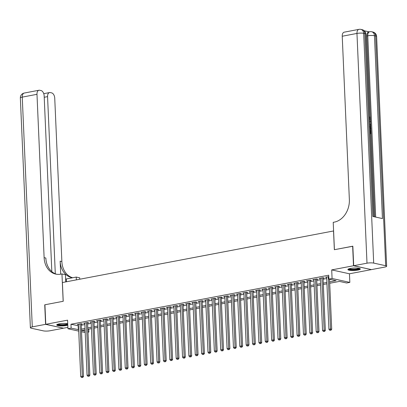 <?xml version="1.0" encoding="UTF-8"?>
<svg xmlns="http://www.w3.org/2000/svg" width="407" height="407" viewBox="0 0 407 407"><rect width="100%" height="100%" fill="white"/><g stroke="black" fill="none" stroke-linecap="round" stroke-linejoin="round"><path stroke-width="0.61" d="M67.73 323.702A6.222 1.221 177.5 0 0 59.183 323.86A6.222 1.221 177.5 0 0 56.71 324.949A6.222 1.221 177.5 0 0 60.18 325.89A6.222 1.221 177.5 0 0 66.672 325.498A6.222 1.221 177.5 0 0 67.796 325.234M357.845 270.095A6.222 1.221 177.5 0 0 360.322 269.002A6.222 1.221 177.5 0 0 356.853 268.06A6.222 1.221 177.5 0 0 350.361 268.452A6.222 1.221 177.5 0 0 347.888 269.546A6.222 1.221 177.5 0 0 351.353 270.487A6.222 1.221 177.5 0 0 357.845 270.095M88.757 329.121L88.884 332.041L87.978 332.214M333.598 230.957L62.403 282.534L63.222 301.292L44.923 304.772L45.777 324.308L63.528 328.195L67.893 327.365M371.25 269.566L353.5 265.756L331.705 269.902L332.076 278.5L349.832 282.387L346.647 282.992L339.453 281.415L329.701 283.272M331.705 269.902L349.455 273.789L371.255 269.643M349.455 273.789L349.832 282.387M333.531 230.947L334.351 249.7L352.844 246.26M352.65 246.22L353.5 265.756M81.212 324.211L82.326 323.997L81.125 323.733L77.305 324.46L78.439 324.71M87.576 323L88.69 322.787L87.49 322.522L83.669 323.25L84.804 323.499M93.941 321.789L95.055 321.576L93.854 321.311L90.033 322.039L91.168 322.288M100.305 320.579L101.419 320.365L100.219 320.1L96.398 320.828L97.532 321.077M106.67 319.368L107.784 319.154L106.583 318.89L102.762 319.617L103.897 319.866M113.034 318.152L114.148 317.943L112.948 317.679L109.127 318.406L110.261 318.656M119.399 316.941L120.513 316.732L119.312 316.468L115.491 317.195L116.626 317.445M125.763 315.73L126.877 315.522L125.677 315.257L121.856 315.985L122.99 316.234M132.127 314.519L133.242 314.311L132.041 314.046L128.22 314.774L129.355 315.023M138.492 313.309L139.606 313.1L138.405 312.835L134.585 313.563L135.719 313.812M144.856 312.098L145.971 311.889L144.77 311.625L140.949 312.352L142.084 312.601M151.221 310.887L152.335 310.678L151.134 310.414L147.314 311.141L148.448 311.391M157.585 309.676L158.699 309.468L157.499 309.203L153.678 309.931L154.813 310.18M163.95 308.465L165.064 308.257L163.863 307.992L160.043 308.72L161.177 308.969M170.314 307.254L171.428 307.041L170.228 306.781L166.407 307.509L167.542 307.753M176.679 306.044L177.793 305.83L176.592 305.571L172.772 306.298L173.906 306.542M183.043 304.833L184.157 304.619L182.957 304.36L179.136 305.087L180.27 305.331M189.408 303.622L190.522 303.408L189.321 303.149L185.5 303.876L186.635 304.121M195.772 302.411L196.886 302.198L195.686 301.938L191.865 302.666L192.999 302.91M202.137 301.2L203.251 300.987L202.05 300.727L198.229 301.45L199.364 301.699M208.501 299.99L209.615 299.776L208.415 299.516L204.594 300.239L205.728 300.488M214.865 298.779L215.98 298.565L214.779 298.306L210.958 299.028L212.093 299.277M221.23 297.568L222.344 297.354L221.143 297.095L217.323 297.817L218.457 298.066M227.594 296.357L228.709 296.143L227.508 295.879L223.687 296.606L224.822 296.856M233.959 295.146L235.073 294.933L233.872 294.668L230.052 295.396L231.186 295.645M240.323 293.935L241.437 293.722L240.237 293.457L236.416 294.185L237.551 294.434M246.688 292.725L247.802 292.511L246.601 292.246L242.781 292.974L243.915 293.223M253.052 291.514L254.166 291.3L252.966 291.036L249.145 291.763L250.28 292.012M259.417 290.303L260.531 290.089L259.33 289.825L255.51 290.552L256.644 290.802M265.781 289.092L266.895 288.878L265.695 288.614L261.874 289.341L263.008 289.591M272.146 287.876L273.26 287.668L272.059 287.403L268.238 288.131L269.373 288.38M278.51 286.665L279.624 286.457L278.424 286.192L274.608 286.92L275.737 287.169M284.875 285.455L285.989 285.246L284.788 284.981L280.972 285.709L282.102 285.958M291.239 284.244L292.353 284.035L291.153 283.771L287.337 284.498L288.466 284.747M297.603 283.033L298.718 282.824L297.517 282.56L293.701 283.287L294.831 283.537M303.968 281.822L305.082 281.613L303.881 281.349L300.066 282.076L301.195 282.326M310.332 280.611L311.447 280.403L310.246 280.138L306.43 280.866L307.56 281.115M316.697 279.4L317.811 279.192L316.61 278.927L312.795 279.655L313.924 279.904M323.061 278.19L324.176 277.981L322.975 277.716L319.159 278.444L320.289 278.693M329.639 281.909L336.096 280.682L328.897 279.105L328.724 275.198L70.96 324.247L78.485 325.758M81.252 325.234L84.849 324.547M87.617 324.023L91.214 323.336M93.981 322.812L97.578 322.125M100.346 321.601L103.943 320.914M106.71 320.385L110.307 319.704M113.075 319.174L116.672 318.493M119.439 317.964L123.036 317.282M125.804 316.753L129.401 316.071M132.168 315.542L135.765 314.86M138.533 314.331L142.129 313.649M144.897 313.12L148.494 312.439M151.267 311.91L154.858 311.228M157.631 310.699L161.223 310.017M163.996 309.488L167.587 308.806M170.36 308.277L173.952 307.595M176.724 307.066L180.316 306.385M183.089 305.855L186.681 305.174M189.453 304.645L193.045 303.963M195.818 303.434L199.41 302.747M202.182 302.223L205.774 301.536M208.547 301.012L212.139 300.325M214.911 299.801L218.503 299.114M221.276 298.59L224.868 297.904M227.64 297.38L231.232 296.693M234.005 296.169L237.596 295.482M240.369 294.958L243.961 294.271M246.734 293.747L250.325 293.06M253.098 292.536L256.69 291.85M259.463 291.326L263.054 290.639M265.827 290.115L269.419 289.428M272.191 288.899L275.783 288.217M278.556 287.688L282.148 287.006M284.92 286.477L288.512 285.795M291.285 285.266L294.877 284.585M297.649 284.055L301.241 283.374M304.014 282.845L307.606 282.163M310.378 281.634L313.97 280.952M316.743 280.423L320.334 279.741M323.107 279.212L326.699 278.53M328.79 276.612L325.524 277.233L326.653 277.477M78.719 331.115L67.954 328.759L67.577 320.161L45.777 324.308M67.954 328.759L71.133 328.154L78.658 329.665M70.96 324.247L71.133 328.154M328.897 279.105L332.076 278.5M85.2 332.534L81.537 331.736M85.078 329.818L81.69 330.464L85.139 331.222M87.958 331.837L88.884 332.041M326.933 283.801L323.336 284.483M320.568 285.012L316.972 285.694M314.204 286.223L310.607 286.904M307.84 287.434L304.243 288.115M301.475 288.644L297.878 289.326M295.111 289.855L291.514 290.537M288.746 291.066L285.149 291.748M282.382 292.277L278.785 292.959M276.017 293.488L272.42 294.169M269.653 294.699L266.056 295.385M263.288 295.909L259.691 296.596M256.924 297.12L253.327 297.807M250.559 298.331L246.963 299.018M244.195 299.542L240.598 300.229M237.83 300.753L234.234 301.439M231.466 301.963L227.869 302.65M225.102 303.174L221.505 303.861M218.737 304.385L215.14 305.072M212.373 305.596L208.776 306.283M206.003 306.807L202.411 307.494M199.639 308.018L196.047 308.704M193.274 309.234L189.682 309.915M186.91 310.444L183.318 311.126M180.545 311.655L176.953 312.337M174.181 312.866L170.589 313.548M167.816 314.077L164.225 314.759M161.452 315.288L157.86 315.969M155.087 316.498L151.496 317.18M148.723 317.709L145.131 318.391M142.358 318.92L138.767 319.602M135.994 320.131L132.402 320.813M129.63 321.342L126.038 322.023M123.265 322.553L119.673 323.234M116.901 323.763L113.309 324.445M110.536 324.974L106.944 325.656M104.172 326.185L100.58 326.872M97.807 327.396L94.215 328.083M91.443 328.607L87.851 329.294M81.425 329.141L85.022 328.454M87.79 327.93L91.387 327.243M94.154 326.719L97.751 326.032M100.519 325.508L104.116 324.822M106.883 324.298L110.48 323.611M113.248 323.082L116.845 322.4M119.612 321.871L123.209 321.189M125.977 320.66L129.574 319.978M132.341 319.449L135.938 318.767M138.706 318.238L142.302 317.557M145.07 317.028L148.667 316.346M151.435 315.817L155.031 315.135M157.799 314.606L161.396 313.924M164.163 313.395L167.76 312.713M170.528 312.184L174.125 311.503M176.892 310.973L180.489 310.292M183.257 309.763L186.854 309.081M189.621 308.552L193.218 307.87M195.986 307.341L199.583 306.659M202.35 306.13L205.947 305.443M208.715 304.919L212.312 304.233M215.079 303.708L218.676 303.022M221.444 302.498L225.04 301.811M227.808 301.287L231.405 300.6M234.173 300.076L237.769 299.389M240.537 298.865L244.134 298.178M246.901 297.654L250.498 296.968M253.266 296.444L256.863 295.757M259.63 295.233L263.227 294.546M265.995 294.022L269.592 293.335M272.359 292.811L275.956 292.124M278.724 291.595L282.321 290.913M285.088 290.384L288.685 289.703M291.453 289.173L295.05 288.492M297.817 287.963L301.414 287.281M304.182 286.752L307.778 286.07M310.546 285.541L314.143 284.859M316.911 284.33L320.507 283.648M323.275 283.119L326.872 282.438M78.159 325.819L78.332 329.726M328.225 276.719L330.509 328.998L328.917 329.299L326.638 277.019M329.522 279.243L331.71 329.263L330.509 328.998L330.438 330.184L329.797 330.306L330.438 330.184M330.916 330.291L331.71 329.263M328.917 329.299L329.797 330.306M359.457 268.427A5.383 1.058 -2.5 0 1 359.03 268.854A5.383 1.058 -2.5 0 1 353.062 269.729A5.383 1.058 -2.5 0 1 348.697 268.895M349.247 268.717A4.986 0.977 177.5 0 0 353.714 269.251A4.986 0.977 177.5 0 0 358.643 268.447A4.986 0.977 177.5 0 0 358.893 268.294M348.102 269.21A6.181 1.216 177.5 0 0 353.627 269.882A6.181 1.216 177.5 0 0 359.763 268.885A6.181 1.216 177.5 0 0 360.078 268.686M58.074 324.12A4.986 0.977 177.5 0 0 62.536 324.654A4.986 0.977 177.5 0 0 67.47 323.855A4.986 0.977 177.5 0 0 67.715 323.697M56.924 324.613A6.181 1.216 177.5 0 0 61.655 325.295A6.181 1.216 177.5 0 0 67.771 324.598M67.755 324.303A5.383 1.058 -2.5 0 1 61.767 325.137A5.383 1.058 -2.5 0 1 57.519 324.303M369.541 119.282L369.475 117.776M369.627 121.291L370.548 120.889L370.579 121.591L369.719 121.927L369.805 123.926L370.716 124.654L370.746 125.356L369.795 125.081M369.622 121.169L370.548 120.889M370.136 132.865L370.746 132.997L370.629 130.235L370.96 130.306L371.108 133.73L370.172 133.735M370.233 132.886L370.121 130.332L370.629 130.235M374.699 216.875L371.072 133.74M370.919 130.296L370.884 129.411M370.782 127.045L370.706 125.361M370.675 124.623L370.543 121.601M370.512 120.894L370.441 119.282M370.37 117.709L366.804 35.979A4.787 2.793 -100.8 0 1 368.788 31.904L369.744 31.726A4.787 2.793 79.2 0 0 367.76 35.796L366.804 35.979M369.124 31.843L364.25 30.774M369.81 125.442L370.848 127.727L370.919 129.406L369.983 129.406M353.693 265.72L371.443 269.607L384.747 267.078A4.787 0.941 177.5 0 0 386.65 266.239A4.787 0.941 177.5 0 0 385.688 265.72L373.692 263.095A4.787 0.941 177.5 0 0 366.997 263.187L353.693 265.72L352.838 246.184L334.417 249.689L333.221 222.334L334.305 222.13A19.943 15.715 -77.6 0 0 349.359 199.567L342.231 36.233A4.787 2.793 -100.8 0 1 344.215 32.163L358.949 29.36A4.787 2.793 79.2 0 0 356.964 33.43L342.231 36.233M366.997 263.187L356.964 33.43A4.787 0.941 -2.5 0 1 363.66 33.333L364.86 33.598L372.843 216.468L382.438 218.569L374.455 35.699L375.656 35.964A4.787 0.941 -2.5 0 1 376.617 36.482L386.65 266.239M371.108 133.73L370.161 133.527M370.919 129.406L369.973 129.197M369.948 128.536L370.558 128.668L370.518 127.701L369.841 126.109M370.039 128.556L369.754 126.648M370.518 127.701L370.009 127.798M370.268 126.552L369.861 126.628M370.746 125.356L369.77 124.537M369.556 119.653L370.151 118.452L369.642 118.549M370.151 118.452L369.373 116.977M369.419 116.504L370.482 118.462L369.587 120.314M45.589 324.343L44.734 304.807L63.161 301.302L61.966 273.952L60.882 274.155A19.943 15.715 102.4 0 1 55.764 274.099A19.943 15.715 102.4 0 1 44.119 257.646L36.986 94.317L22.253 97.12L32.285 326.877L45.589 324.343L63.334 328.154M76.358 279.879L76.236 277.075L66.28 278.973A8.974 1.76 -2.5 0 1 65.634 279.085M76.236 277.075L79.716 277.839L79.777 279.227M61.966 273.952L65.441 274.71L65.756 281.898M55.301 273.784L47.568 96.632A4.787 2.793 79.2 0 1 49.552 92.562A4.787 2.793 79.2 0 1 50.239 92.572L51.653 92.882A4.787 2.793 79.2 0 1 54.742 98.204L61.869 261.533A19.943 15.715 102.4 0 0 72.634 277.762A19.943 15.715 102.4 0 1 71.79 277.61A19.943 15.715 102.4 0 1 60.144 261.157L60.714 274.186M32.285 326.877A4.787 0.941 177.5 0 0 30.383 327.716A4.787 0.941 177.5 0 0 31.344 328.235L43.34 330.86A4.787 0.941 177.5 0 0 50.036 330.764L63.339 328.235M51.831 271.617L44.16 95.889A4.787 2.793 79.2 0 0 41.076 90.568L39.662 90.257A4.787 2.793 79.2 0 0 38.97 90.242A4.787 2.793 79.2 0 0 36.986 94.317M56.634 274.262A19.943 15.715 102.4 0 1 45.843 258.023L44.119 257.646M321.861 277.93L324.145 330.209L322.553 330.515L320.273 278.23M323.041 277.732L325.346 330.474L324.145 330.209L324.074 331.395L323.433 331.517L324.074 331.395M324.552 331.502L325.346 330.474M322.553 330.515L323.433 331.517M315.496 279.141L317.781 331.42L316.188 331.725L313.909 279.441M316.677 278.943L318.981 331.685L317.781 331.42L317.709 332.605L317.068 332.728L317.709 332.605M318.188 332.712L318.981 331.685M316.188 331.725L317.068 332.728M309.132 280.352L311.416 332.631L309.824 332.936L307.539 280.652M310.312 280.153L312.617 332.895L311.416 332.631L311.345 333.816L310.704 333.938L311.345 333.816M311.823 333.923L312.617 332.895M309.824 332.936L310.704 333.938M302.767 281.563L305.052 333.842L303.459 334.147L301.175 281.863M303.948 281.364L306.252 334.106L305.052 333.842L304.98 335.027L304.339 335.149L304.98 335.027M305.459 335.134L306.252 334.106M303.459 334.147L304.339 335.149M296.403 282.773L298.687 335.053L297.095 335.358L294.81 283.074M297.583 282.575L299.888 335.317L298.687 335.053L298.616 336.238L297.975 336.36L298.616 336.238M299.094 336.345L299.888 335.317M297.095 335.358L297.975 336.36M290.038 283.984L292.323 336.263L290.73 336.569L288.446 284.284M291.219 283.786L293.523 336.528L292.323 336.263L292.251 337.449L291.61 337.571L292.251 337.449M292.73 337.556L293.523 336.528M290.73 336.569L291.61 337.571M283.674 285.195L285.958 337.474L284.366 337.779L282.082 285.495M284.854 284.997L287.159 337.739L285.958 337.474L285.887 338.66L285.246 338.782L285.887 338.66M286.365 338.766L287.159 337.739M284.366 337.779L285.246 338.782M277.309 286.406L279.594 338.685L278.001 338.99L275.717 286.706M278.49 286.207L280.794 338.95L279.594 338.685L279.517 339.87L278.881 339.993L279.517 339.87M280.001 339.977L280.794 338.95M278.001 338.99L278.881 339.993M270.945 287.617L273.229 339.896L271.637 340.201L269.353 287.917M272.125 287.418L274.43 340.16L273.229 339.896L273.153 341.081L272.517 341.203L273.153 341.081M273.636 341.188L274.43 340.16M271.637 340.201L272.517 341.203M264.581 288.828L266.865 341.107L265.272 341.412L262.988 289.128M265.761 288.629L268.065 341.371L266.865 341.107L266.788 342.292L266.153 342.414L266.788 342.292M267.272 342.399L268.065 341.371M265.272 341.412L266.153 342.414M258.216 290.038L260.5 342.318L258.908 342.623L256.624 290.339M259.396 289.84L261.701 342.582L260.5 342.318L260.424 343.503L259.788 343.625L260.424 343.503M260.907 343.61L261.701 342.582M258.908 342.623L259.788 343.625M251.852 291.249L254.136 343.528L252.543 343.834L250.259 291.549M253.032 291.051L255.337 343.793L254.136 343.528L254.06 344.714L253.424 344.836L254.06 344.714M254.543 344.821L255.337 343.793M252.543 343.834L253.424 344.836M245.487 292.46L247.771 344.739L246.179 345.044L243.895 292.765M246.667 292.262L248.972 345.004L247.771 344.739L247.695 345.925L247.059 346.047L247.695 345.925M248.178 346.031L248.972 345.004M246.179 345.044L247.059 346.047M239.123 293.671L241.407 345.95L239.815 346.255L237.53 293.976M240.303 293.472L242.608 346.215L241.407 345.95L241.331 347.14L240.695 347.257L241.331 347.14M241.814 347.242L242.608 346.215M239.815 346.255L240.695 347.257M232.758 294.882L235.043 347.166L233.45 347.466L231.166 295.187M233.939 294.683L236.243 347.425L235.043 347.166L234.966 348.351L234.33 348.468L234.966 348.351M235.45 348.453L236.243 347.425M233.45 347.466L234.33 348.468M226.394 296.093L228.678 348.377L227.086 348.677L224.801 296.398M227.574 295.894L229.879 348.636L228.678 348.377L228.602 349.562L227.966 349.679L228.602 349.562M229.085 349.664L229.879 348.636M227.086 348.677L227.966 349.679M220.029 297.303L222.314 349.588L220.721 349.888L218.437 297.609M221.21 297.105L223.514 349.847L222.314 349.588L222.237 350.773L221.601 350.89L222.237 350.773M222.721 350.875L223.514 349.847M220.721 349.888L221.601 350.89M213.665 298.514L215.949 350.798L214.357 351.099L212.072 298.819M214.845 298.316L217.15 351.058L215.949 350.798L215.873 351.984L215.237 352.101L215.873 351.984M216.356 352.086L217.15 351.058M214.357 351.099L215.237 352.101M207.3 299.725L209.585 352.009L207.992 352.309L205.708 300.03M208.481 299.527L210.785 352.269L209.585 352.009L209.508 353.195L208.872 353.317L209.508 353.195M209.992 353.296L210.785 352.269M207.992 352.309L208.872 353.317M200.936 300.936L203.22 353.22L201.628 353.52L199.344 301.241M202.116 300.737L204.416 353.479L203.22 353.22L203.144 354.405L202.508 354.528L203.144 354.405M203.627 354.507L204.416 353.479M201.628 353.52L202.508 354.528M194.571 302.147L196.856 354.431L195.263 354.731L192.979 302.452M195.752 301.953L198.051 354.69L196.856 354.431L196.779 355.616L196.143 355.738L196.779 355.616M197.263 355.718L198.051 354.69M195.263 354.731L196.143 355.738M188.207 303.357L190.491 355.642L188.899 355.942L186.615 303.663M189.387 303.164L191.687 355.901L190.491 355.642L190.415 356.827L189.779 356.949L190.415 356.827M190.898 356.929L191.687 355.901M188.899 355.942L189.779 356.949M181.843 304.568L184.127 356.853L182.534 357.153L180.25 304.874M183.023 304.375L185.322 357.112L184.127 356.853L184.05 358.038L183.415 358.16L184.05 358.038M184.534 358.145L185.322 357.112M182.534 357.153L183.415 358.16M175.478 305.779L177.762 358.063L176.17 358.363L173.886 306.084M176.658 305.586L178.958 358.328L177.762 358.063L177.686 359.249L177.05 359.371L177.686 359.249M178.169 359.356L178.958 358.328M176.17 358.363L177.05 359.371M169.114 306.99L171.398 359.274L169.805 359.574L167.521 307.295M170.294 306.797L172.593 359.539L171.398 359.274L171.322 360.46L170.686 360.582L171.322 360.46M171.805 360.566L172.593 359.539M169.805 359.574L170.686 360.582M162.749 308.206L165.033 360.485L163.441 360.785L161.157 308.506M163.929 308.007L166.229 360.75L165.033 360.485L164.957 361.67L164.321 361.792L164.957 361.67M165.44 361.777L166.229 360.75M163.441 360.785L164.321 361.792M156.385 309.417L158.669 361.696L157.077 362.001L154.792 309.717M157.565 309.218L159.865 361.96L158.669 361.696L158.593 362.881L157.957 363.003L158.593 362.881M159.076 362.988L159.865 361.96M157.077 362.001L157.957 363.003M150.02 310.627L152.304 362.907L150.712 363.212L148.428 310.928M151.201 310.429L153.5 363.171L152.304 362.907L152.228 364.092L151.592 364.214L152.228 364.092M152.711 364.199L153.5 363.171M150.712 363.212L151.592 364.214M143.656 311.838L145.94 364.117L144.348 364.423L142.063 312.138M144.836 311.64L147.136 364.382L145.94 364.117L145.864 365.303L145.228 365.425L145.864 365.303M146.347 365.41L147.136 364.382M144.348 364.423L145.228 365.425M137.291 313.049L139.576 365.328L137.983 365.634L135.699 313.349M138.472 312.851L140.771 365.593L139.576 365.328L139.499 366.514L138.863 366.636L139.499 366.514M139.983 366.621L140.771 365.593M137.983 365.634L138.863 366.636M130.927 314.26L133.211 366.539L131.619 366.844L129.334 314.56M132.107 314.062L134.407 366.804L133.211 366.539L133.135 367.724L132.499 367.847L133.135 367.724M133.618 367.831L134.407 366.804M131.619 366.844L132.499 367.847M124.562 315.471L126.847 367.75L125.254 368.055L122.97 315.771M125.743 315.272L128.042 368.014L126.847 367.75L126.77 368.935L126.134 369.057L126.77 368.935M127.254 369.042L128.042 368.014M125.254 368.055L126.134 369.057M118.198 316.682L120.482 368.961L118.89 369.266L116.606 316.982M119.378 316.483L121.678 369.225L120.482 368.961L120.406 370.146L119.77 370.268L120.406 370.146M120.889 370.253L121.678 369.225M118.89 369.266L119.77 370.268M111.833 317.892L114.118 370.172L112.525 370.477L110.241 318.193M113.014 317.694L115.313 370.436L114.118 370.172L114.041 371.357L113.405 371.479L114.041 371.357M114.525 371.464L115.313 370.436M112.525 370.477L113.405 371.479M105.469 319.103L107.753 371.382L106.161 371.688L103.877 319.403M106.649 318.905L108.949 371.647L107.753 371.382L107.677 372.568L107.041 372.69L107.677 372.568M108.155 372.675L108.949 371.647M106.161 371.688L107.041 372.69M99.105 320.314L101.389 372.593L99.796 372.898L97.512 320.614M100.285 320.116L102.584 372.858L101.389 372.593L101.312 373.779L100.677 373.901L101.312 373.779M101.791 373.885L102.584 372.858M99.796 372.898L100.677 373.901M92.74 321.525L95.024 373.804L93.432 374.109L91.148 321.825M93.92 321.327L96.22 374.069L95.024 373.804L94.948 374.989L94.312 375.112L94.948 374.989M95.426 375.096L96.22 374.069M93.432 374.109L94.312 375.112M86.376 322.736L88.66 375.015L87.067 375.32L84.783 323.041M87.556 322.537L89.855 375.279L88.66 375.015L88.584 376.2L87.948 376.322L88.584 376.2M89.062 376.307L89.855 375.279M87.067 375.32L87.948 376.322M80.011 323.947L82.295 376.226L80.703 376.531L78.419 324.252M81.191 323.748L83.491 376.49L82.295 376.226L82.219 377.416L81.583 377.533L82.219 377.416M82.697 377.518L83.491 376.49M80.703 376.531L81.583 377.533M385.688 265.72L375.656 35.964A4.787 3.77 -77.6 0 0 372.863 32.016L371.662 31.751A4.787 3.77 102.4 0 1 374.455 35.699A4.787 0.941 -2.5 0 0 367.76 35.796L375.676 217.084M373.794 216.672L365.822 34.117A4.787 0.941 -2.5 0 0 364.86 33.598A4.787 3.77 -77.6 0 0 362.067 29.65L360.867 29.385A4.787 3.77 102.4 0 1 363.66 33.333L373.692 263.095M60.144 261.157L61.869 261.533M47.568 96.632L44.221 97.268M22.253 97.12A4.787 2.793 -100.8 0 1 24.237 93.05A4.787 4.787 0 0 0 20.35 97.96A4.787 0.941 -2.5 0 1 22.253 97.12M66.402 281.776L66.28 278.973M365.822 34.117A4.787 4.787 0 0 0 362.067 29.65M360.867 29.385A4.787 4.787 0 0 0 358.949 29.36M376.617 36.482A4.787 4.787 0 0 0 372.863 32.016M371.662 31.751A4.787 4.787 0 0 0 369.744 31.726M49.552 92.562L43.747 93.666M38.97 90.242L24.237 93.05M20.35 97.96L30.383 327.716"/></g></svg>
